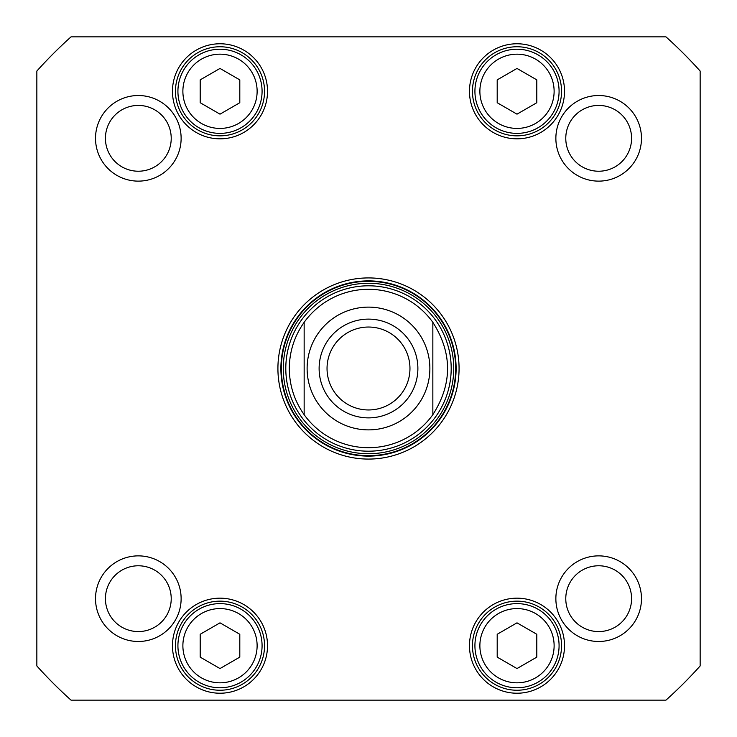 <?xml version="1.0" encoding="UTF-8"?>
<svg xmlns="http://www.w3.org/2000/svg" width="737" height="737" viewBox="0 0 737 737"><rect width="100%" height="100%" fill="white"/><g stroke="black" fill="none" stroke-linecap="round" stroke-linejoin="round"><path stroke-width="1.11" d="M516.996 622.839L536.803 634.271L536.803 657.128L516.996 668.56L497.199 657.128L497.199 634.271L516.996 622.839M516.996 68.44L536.803 79.872L536.803 102.729L516.996 114.161L497.199 102.729L497.199 79.872L516.996 68.44M220.004 68.44L239.801 79.872L239.801 102.729L220.004 114.161L200.197 102.729L200.197 79.872L220.004 68.44M200.197 634.271L220.004 622.839L239.801 634.271L239.801 657.128L220.004 668.56L200.197 657.128L200.197 634.271M71.047 700.15A445.498 445.498 0 0 1 36.85 665.953L36.85 71.047A445.498 445.498 0 0 1 71.047 36.85L665.953 36.85A445.498 445.498 0 0 1 700.15 71.047L700.15 665.953A445.498 445.498 0 0 1 665.953 700.15L71.047 700.15M641.476 598.674A42.801 42.801 0 0 0 577.274 561.603A42.801 42.801 0 0 0 577.274 635.745A42.801 42.801 0 0 0 641.476 598.674M181.127 138.326A42.801 42.801 0 0 0 116.925 101.255A42.801 42.801 0 0 0 116.925 175.397A42.801 42.801 0 0 0 181.127 138.326M267.522 91.296A47.518 47.518 0 0 0 196.235 50.144A47.518 47.518 0 0 0 196.235 132.457A47.518 47.518 0 0 0 267.522 91.296M267.522 645.704A47.518 47.518 0 0 0 196.235 604.543A47.518 47.518 0 0 0 196.235 686.856A47.518 47.518 0 0 0 267.522 645.704M277.913 368.5A90.587 90.587 0 0 0 413.789 446.944A90.587 90.587 0 0 0 413.789 290.056A90.587 90.587 0 0 0 277.913 368.5M564.524 645.704A47.518 47.518 0 0 0 493.237 604.543A47.518 47.518 0 0 0 493.237 686.856A47.518 47.518 0 0 0 564.524 645.704M564.524 91.296A47.518 47.518 0 0 0 493.237 50.144A47.518 47.518 0 0 0 493.237 132.457A47.518 47.518 0 0 0 564.524 91.296M641.476 138.326A42.801 42.801 0 0 0 577.274 101.255A42.801 42.801 0 0 0 577.274 175.397A42.801 42.801 0 0 0 641.476 138.326M181.127 598.674A42.801 42.801 0 0 0 116.925 561.603A42.801 42.801 0 0 0 116.925 635.745A42.801 42.801 0 0 0 181.127 598.674M198.962 609.259A42.073 42.073 0 0 0 198.962 682.14A42.073 42.073 0 0 0 262.077 645.704A42.073 42.073 0 0 0 198.962 609.259M538.038 609.259A42.073 42.073 0 0 0 474.923 645.704A42.073 42.073 0 0 0 538.038 682.14A42.073 42.073 0 0 0 538.038 609.259M241.036 54.86A42.073 42.073 0 0 0 177.921 91.296A42.073 42.073 0 0 0 241.036 127.741A42.073 42.073 0 0 0 241.036 54.86M538.038 54.86A42.073 42.073 0 0 0 474.923 91.296A42.073 42.073 0 0 0 538.038 127.741A42.073 42.073 0 0 0 538.038 54.86M631.581 598.674A32.907 32.907 0 0 1 582.221 627.169A32.907 32.907 0 0 1 582.221 570.18A32.907 32.907 0 0 1 631.581 598.674M171.224 598.674A32.907 32.907 0 0 1 121.872 627.169A32.907 32.907 0 0 1 121.872 570.18A32.907 32.907 0 0 1 171.224 598.674M171.224 138.326A32.907 32.907 0 0 1 121.872 166.82A32.907 32.907 0 0 1 121.872 109.831A32.907 32.907 0 0 1 171.224 138.326M631.581 138.326A32.907 32.907 0 0 1 582.221 166.82A32.907 32.907 0 0 1 582.221 109.831A32.907 32.907 0 0 1 631.581 138.326M264.546 91.296A44.552 44.552 0 0 1 197.728 129.878A44.552 44.552 0 0 1 197.728 52.723A44.552 44.552 0 0 1 264.546 91.296M561.548 91.296A44.552 44.552 0 0 1 494.72 129.878A44.552 44.552 0 0 1 494.72 52.723A44.552 44.552 0 0 1 561.548 91.296M264.546 645.704A44.552 44.552 0 0 1 197.728 684.277A44.552 44.552 0 0 1 197.728 607.122A44.552 44.552 0 0 1 264.546 645.704M561.548 645.704A44.552 44.552 0 0 1 494.72 684.277A44.552 44.552 0 0 1 494.72 607.122A44.552 44.552 0 0 1 561.548 645.704M280.889 368.5A87.611 87.611 0 0 1 412.305 292.626A87.611 87.611 0 0 1 412.305 444.374A87.611 87.611 0 0 1 280.889 368.5M451.191 368.5A82.691 82.691 0 0 0 327.154 296.882A82.691 82.691 0 0 0 327.154 440.118A82.691 82.691 0 0 0 451.191 368.5M432.849 322.327C452.472 353.106 452.472 383.894 432.849 414.673L432.849 322.327L432.849 414.673A79.2 79.2 0 0 1 304.151 414.673C294.395 400.827 289.448 385.433 289.3 368.5C289.448 351.567 294.395 336.173 304.151 322.327L304.151 414.673L304.151 322.327A79.2 79.2 0 0 1 432.849 322.327A79.2 79.2 0 0 0 304.151 322.327M409.965 368.5A41.465 41.465 0 0 1 347.772 404.41A41.465 41.465 0 0 1 347.772 332.59A41.465 41.465 0 0 1 409.965 368.5M417.879 368.5A49.379 49.379 0 0 0 343.81 325.736A49.379 49.379 0 0 0 343.81 411.264A49.379 49.379 0 0 0 417.879 368.5M535.559 613.553A37.126 37.126 0 0 1 535.559 677.856A37.126 37.126 0 0 1 479.879 645.704A37.126 37.126 0 0 1 535.559 613.553M535.559 59.144A37.126 37.126 0 0 1 535.559 123.448A37.126 37.126 0 0 1 479.879 91.296A37.126 37.126 0 0 1 535.559 59.144M238.567 59.144A37.126 37.126 0 0 1 238.567 123.448A37.126 37.126 0 0 1 182.877 91.296A37.126 37.126 0 0 1 238.567 59.144M201.441 613.553A37.126 37.126 0 0 1 257.121 645.704A37.126 37.126 0 0 1 201.441 677.856A37.126 37.126 0 0 1 201.441 613.553M455.678 368.5A87.178 87.178 0 0 0 324.916 293.004A87.178 87.178 0 0 0 324.916 443.996A87.178 87.178 0 0 0 455.678 368.5M453.734 368.5A85.234 85.234 0 0 0 325.883 294.689A85.234 85.234 0 0 0 325.883 442.311A85.234 85.234 0 0 0 453.734 368.5M432.849 414.673A79.2 79.2 0 0 1 304.151 414.673M307.117 368.5A61.383 61.383 0 0 1 399.187 315.344A61.383 61.383 0 0 1 399.187 421.656A61.383 61.383 0 0 1 307.117 368.5"/></g></svg>
